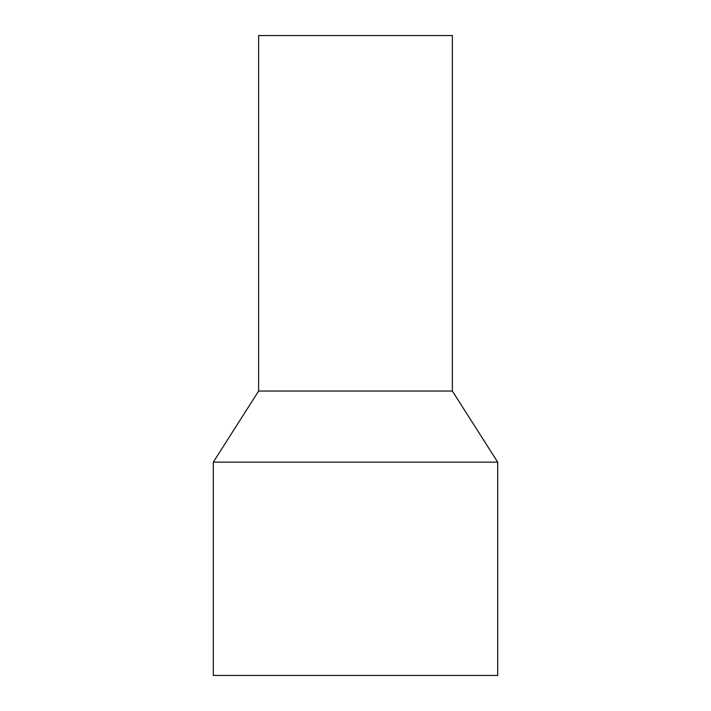 <?xml version="1.0" encoding="UTF-8"?>
<svg xmlns="http://www.w3.org/2000/svg" width="711" height="711" viewBox="0 0 711 711"><rect width="100%" height="100%" fill="white"/><g stroke="black" fill="none" stroke-linecap="round" stroke-linejoin="round"><path stroke-width="1.07" d="M213.3 462.15L213.3 675.45L497.7 675.45L497.7 462.15L213.3 462.15L258.626 391.05L452.374 391.05L497.7 462.15M258.626 391.05L258.626 35.55L452.374 35.55L452.374 391.05"/></g></svg>
